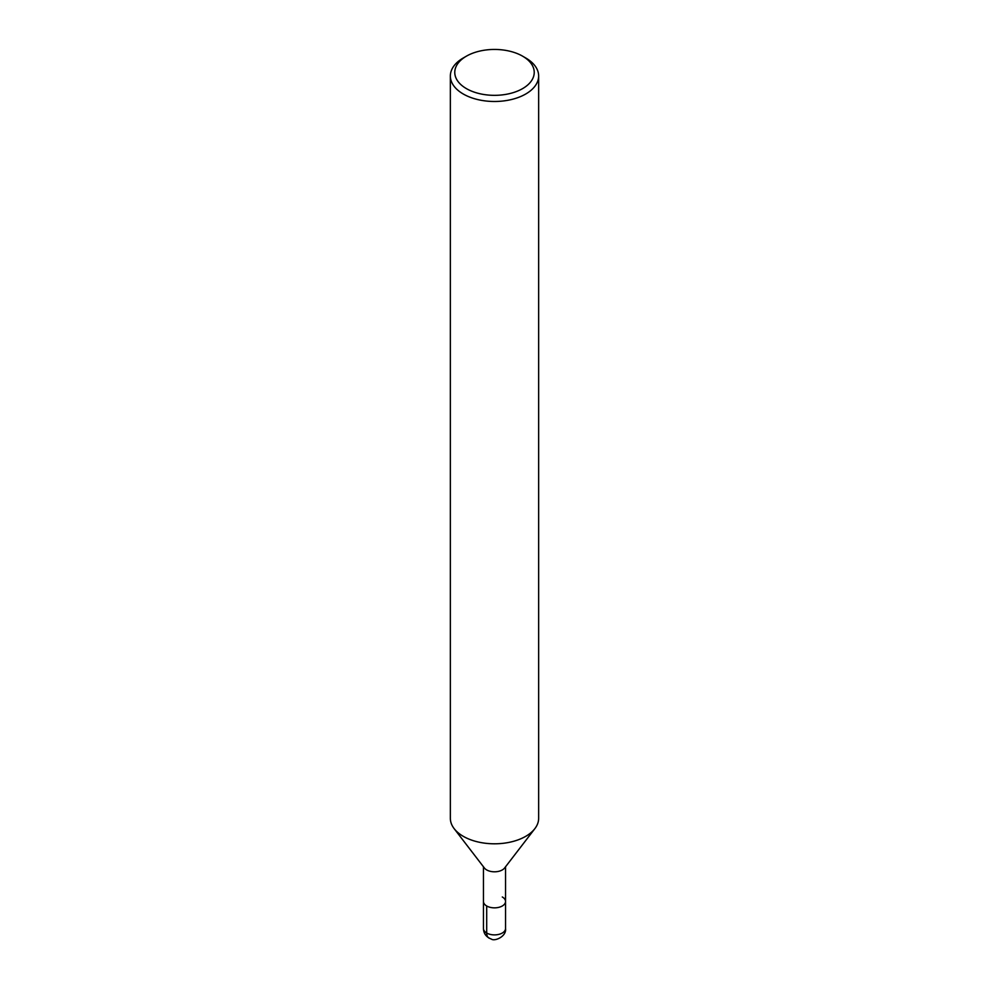 <?xml version="1.0" encoding="UTF-8"?>
<svg xmlns="http://www.w3.org/2000/svg" width="989" height="989" viewBox="0 0 989 989"><rect width="100%" height="100%" fill="white"/><g stroke="black" fill="none" stroke-linecap="round" stroke-linejoin="round"><path stroke-width="1.48" d="M522.6 56.175L525.715 57.968A44.146 25.491 180 0 1 538.646 75.992L538.646 818.311A44.146 25.491 180 0 1 534.851 828.658A44.146 25.491 180 0 1 494.512 843.802A44.146 25.491 180 0 1 454.161 828.658A44.146 25.491 180 0 1 450.354 818.311L450.354 75.992A44.146 25.491 180 0 1 463.285 57.968L466.4 56.175A39.733 22.945 180 0 1 522.6 56.163A39.733 22.945 180 0 1 522.6 56.175A39.733 22.945 180 0 1 522.6 88.614A39.733 22.945 180 0 1 466.4 88.614A39.733 22.945 180 0 1 466.4 56.175M534.851 828.658L504.588 868.021A11.04 6.379 180 0 1 494.5 871.804A11.04 6.379 180 0 1 484.412 868.021L454.149 828.658M538.646 75.992A44.146 25.491 180 0 1 494.5 101.484A44.146 25.491 180 0 1 450.354 75.992M502.301 896.974A11.04 6.379 180 0 1 505.54 901.474A11.04 6.379 180 0 1 494.5 907.853A11.04 6.379 180 0 1 483.46 901.474L483.46 866.784M505.54 866.784L505.54 901.474A11.04 6.379 180 0 1 494.5 907.853A11.04 6.379 180 0 1 483.46 901.474L483.46 928.51A11.04 6.379 180 0 0 494.5 934.889A11.04 6.379 180 0 0 505.54 928.51C506.727 936.509 494.599 941.59 491.459 939.13C486.254 937.127 483.596 933.591 483.46 928.51M486.699 905.986L486.699 933.023A11.04 6.379 120 0 0 488.986 938.079M505.54 901.474L505.54 928.51"/></g></svg>
